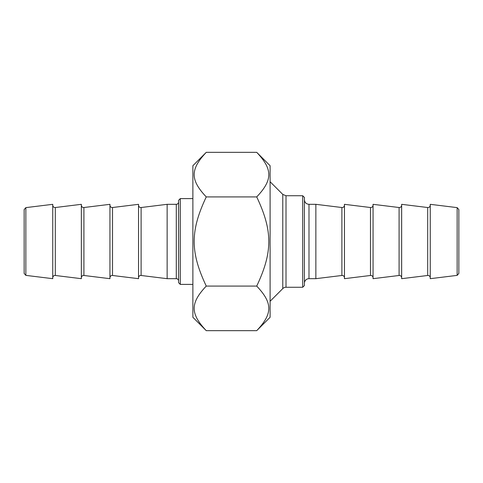 <?xml version="1.0" encoding="UTF-8"?>
<svg xmlns="http://www.w3.org/2000/svg" width="483" height="483" viewBox="0 0 483 483"><rect width="100%" height="100%" fill="white"/><g stroke="black" fill="none" stroke-linecap="round" stroke-linejoin="round"><path stroke-width="0.72" d="M256.721 152.338L270.1 165.711L270.1 317.289L256.721 330.662C272.817 313.612 272.817 303.131 256.721 286.081C272.817 251.987 272.817 231.013 256.721 196.919C272.817 179.869 272.817 169.388 256.721 152.338L206.259 152.338C190.163 169.388 190.163 179.869 206.259 196.919C190.163 231.013 190.163 251.987 206.259 286.081C190.163 303.131 190.163 313.612 206.259 330.662L192.88 317.289L192.88 165.711L206.259 152.338M256.721 330.662L206.259 330.662M256.721 286.081L206.259 286.081M256.721 196.919L206.259 196.919M302.702 287.258L304.417 285.544L304.417 197.456L302.702 195.742L302.702 287.258L286.008 287.258A4.576 4.576 0 0 0 282.772 288.599L270.1 301.271M344.457 277.755A2.288 2.288 0 0 0 341.892 275.479L315.858 278.679L308.993 278.679A4.576 4.576 0 0 0 304.417 283.255M315.858 278.679L315.858 204.321L308.993 204.321C306.216 204.049 304.688 202.528 304.417 199.745M457.147 207.624L457.147 275.376L430.25 278.679L430.25 204.321L457.147 207.624L458.85 209.55L458.85 273.45L457.147 275.376M430.25 277.755A2.288 2.288 0 0 0 427.684 275.479L401.651 278.679L401.651 204.321L427.684 207.521L427.684 275.479M401.651 277.755A2.288 2.288 0 0 0 399.085 275.479L373.051 278.679L373.051 204.321L399.085 207.521L399.085 275.479M373.051 277.755A2.288 2.288 0 0 0 370.485 275.479L344.457 278.679L344.457 204.321L370.485 207.521L370.485 275.479M25.853 241.5L25.853 207.624L52.75 204.321L52.75 278.679L25.853 275.376L25.853 241.5M25.853 207.624L24.15 209.55L24.15 273.45L25.853 275.376M180.298 198.604L178.583 200.318L178.583 282.682L180.298 284.396L180.298 198.604L192.88 198.604M138.543 277.755A2.288 2.288 0 0 1 141.108 275.479L141.108 207.521L167.142 204.321L176.295 204.321L176.295 278.679A2.288 2.288 0 0 1 178.583 280.967M167.142 204.321L167.142 278.679L176.295 278.679M112.515 207.521L138.543 204.321L138.543 278.679L112.515 275.479L112.515 207.521C110.993 207.539 110.142 206.778 109.949 205.245M109.949 277.755A2.288 2.288 0 0 1 112.515 275.479M83.915 207.521L109.949 204.321L109.949 278.679L83.915 275.479L83.915 207.521C82.4 207.539 81.542 206.778 81.349 205.245M81.349 277.755A2.288 2.288 0 0 1 83.915 275.479M55.316 207.521L81.349 204.321L81.349 278.679L55.316 275.479L55.316 207.521C53.8 207.539 52.943 206.778 52.75 205.245M52.75 277.755A2.288 2.288 0 0 1 55.316 275.479M286.008 287.258L286.008 195.742L282.772 194.401L282.772 288.599M308.993 278.679L308.993 204.321M344.457 205.245C344.258 206.778 343.407 207.539 341.892 207.521L341.892 275.479M302.702 195.742L286.008 195.742M282.772 194.401L270.1 181.729M427.684 207.521C429.2 207.539 430.057 206.778 430.25 205.245M399.085 207.521C400.6 207.539 401.458 206.778 401.651 205.245M370.485 207.521C372.007 207.539 372.858 206.778 373.051 205.245M341.892 207.521L315.858 204.321M180.298 284.396L192.88 284.396M176.295 204.321C177.672 204.2 178.432 203.434 178.583 202.033M141.108 207.521C139.593 207.539 138.742 206.778 138.543 205.245M141.108 275.479L167.142 278.679"/></g></svg>
